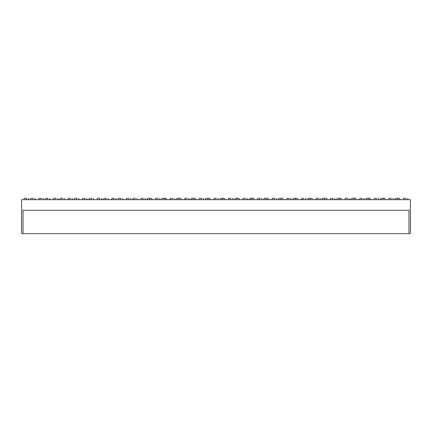 <?xml version="1.0" encoding="UTF-8"?>
<svg xmlns="http://www.w3.org/2000/svg" width="432" height="432" viewBox="0 0 432 432"><rect width="100%" height="100%" fill="white"/><g stroke="black" fill="none" stroke-linecap="round" stroke-linejoin="round"><path stroke-width="0.65" d="M397.521 198.342L397.521 199.638L397.521 198.342L395.744 198.342L399.298 198.342L397.521 198.342M382.941 198.342L382.941 199.638L382.941 198.342L381.164 198.342L384.718 198.342L382.941 198.342M368.361 198.342L368.361 199.638L368.361 198.342L366.584 198.342L370.138 198.342L368.361 198.342M353.781 198.342L353.781 199.638L353.781 198.342L352.004 198.342L355.558 198.342L353.781 198.342M339.201 198.342L339.201 199.638L339.201 198.342L337.424 198.342L340.978 198.342L339.201 198.342M324.621 198.342L324.621 199.638L324.621 198.342L322.844 198.342L326.398 198.342L324.621 198.342M310.041 198.342L310.041 199.638L310.041 198.342L308.264 198.342L311.818 198.342L310.041 198.342M295.461 198.342L295.461 199.638L295.461 198.342L293.684 198.342L297.238 198.342L295.461 198.342M280.881 198.342L280.881 199.638L280.881 198.342L279.104 198.342L282.658 198.342L280.881 198.342M266.301 198.342L266.301 199.638L266.301 198.342L264.524 198.342L268.078 198.342L266.301 198.342M251.721 198.342L251.721 199.638L251.721 198.342L249.944 198.342L253.498 198.342L251.721 198.342M237.141 198.342L237.141 199.638L237.141 198.342L235.364 198.342L238.918 198.342L237.141 198.342M33.021 198.342L33.021 199.638L33.021 198.342L31.244 198.342L33.021 198.342M47.601 198.342L47.601 199.638L47.601 198.342L45.824 198.342L47.601 198.342M62.181 198.342L62.181 199.638L62.181 198.342L60.404 198.342L62.181 198.342M76.761 198.342L76.761 199.638L76.761 198.342L74.984 198.342L76.761 198.342M91.341 198.342L91.341 199.638L91.341 198.342L89.564 198.342L91.341 198.342M105.921 198.342L105.921 199.638L105.921 198.342L104.144 198.342L105.921 198.342M120.501 198.342L120.501 199.638L120.501 198.342L118.724 198.342L120.501 198.342M135.081 198.342L135.081 199.638L135.081 198.342L133.304 198.342L135.081 198.342M149.661 198.342L149.661 199.638L149.661 198.342L147.884 198.342L151.438 198.342L149.661 198.342M164.241 198.342L164.241 199.638L164.241 198.342L162.464 198.342L166.018 198.342L164.241 198.342M178.821 198.342L178.821 199.638L178.821 198.342L177.044 198.342L180.598 198.342L178.821 198.342M193.401 198.342L193.401 199.638L193.401 198.342L191.624 198.342L195.178 198.342L193.401 198.342M207.981 198.342L207.981 199.638L207.981 198.342L206.204 198.342L209.758 198.342L207.981 198.342M222.561 198.342L222.561 199.638L222.561 198.342L220.784 198.342L224.338 198.342L222.561 198.342M405.54 198.342L405.54 199.638L405.54 198.342L403.763 198.342L405.54 198.342M390.96 198.342L390.96 199.638L390.96 198.342L389.183 198.342L390.96 198.342M376.38 198.342L376.38 199.638L376.38 198.342L374.603 198.342L376.38 198.342M361.8 198.342L361.8 199.638L361.8 198.342L360.023 198.342L361.8 198.342M347.22 198.342L347.22 199.638L347.22 198.342L345.443 198.342L347.22 198.342M332.64 198.342L332.64 199.638L332.64 198.342L330.863 198.342L332.64 198.342M318.06 198.342L318.06 199.638L318.06 198.342L316.283 198.342L318.06 198.342M303.48 198.342L303.48 199.638L303.48 198.342L301.703 198.342L303.48 198.342M288.9 198.342L288.9 199.638L288.9 198.342L287.123 198.342L288.9 198.342M274.32 198.342L274.32 199.638L274.32 198.342L272.543 198.342L274.32 198.342M259.74 198.342L259.74 199.638L259.74 198.342L257.963 198.342L259.74 198.342M245.16 198.342L245.16 199.638L245.16 198.342L243.383 198.342L245.16 198.342M230.58 198.342L230.58 199.638L230.58 198.342L228.803 198.342L230.58 198.342M26.46 198.342L26.46 199.638L26.46 198.342L24.683 198.342L26.46 198.342M41.04 198.342L41.04 199.638L41.04 198.342L39.263 198.342L41.04 198.342M55.62 198.342L55.62 199.638L55.62 198.342L53.843 198.342L55.62 198.342M70.2 198.342L70.2 199.638L70.2 198.342L68.423 198.342L70.2 198.342M84.78 198.342L84.78 199.638L84.78 198.342L83.003 198.342L84.78 198.342M99.36 198.342L99.36 199.638L99.36 198.342L97.583 198.342L99.36 198.342M113.94 198.342L113.94 199.638L113.94 198.342L112.163 198.342L113.94 198.342M128.52 198.342L128.52 199.638L128.52 198.342L126.743 198.342L128.52 198.342M143.1 198.342L143.1 199.638L143.1 198.342L141.323 198.342L143.1 198.342M157.68 198.342L157.68 199.638L157.68 198.342L155.903 198.342L157.68 198.342M172.26 198.342L172.26 199.638L172.26 198.342L170.483 198.342L172.26 198.342M186.84 198.342L186.84 199.638L186.84 198.342L185.063 198.342L186.84 198.342M201.42 198.342L201.42 199.638L201.42 198.342L199.643 198.342L201.42 198.342M216 198.342L216 199.638L216 198.342L214.223 198.342L216 198.342M410.4 199.638L21.6 199.638L21.6 233.658L23.058 233.658L21.6 233.658L21.6 199.638L410.4 199.638L410.4 233.658L408.942 233.658L408.942 210.33L408.942 233.658L23.058 233.658L23.058 210.33L23.058 233.658L410.4 233.658L410.4 199.638M23.058 210.33L408.942 210.33L23.058 210.33M400.27 199.638L399.298 198.342M385.69 199.638L384.718 198.342M371.11 199.638L370.138 198.342M356.53 199.638L355.558 198.342M341.95 199.638L340.978 198.342M327.37 199.638L326.398 198.342M312.79 199.638L311.818 198.342M298.21 199.638L297.238 198.342M283.63 199.638L282.658 198.342M269.05 199.638L268.078 198.342M254.47 199.638L253.498 198.342M239.89 199.638L238.918 198.342M35.77 199.638L34.798 198.342M50.35 199.638L49.378 198.342M64.93 199.638L63.958 198.342M79.51 199.638L78.538 198.342M94.09 199.638L93.118 198.342M108.67 199.638L107.698 198.342M123.25 199.638L122.278 198.342M137.83 199.638L136.858 198.342M152.41 199.638L151.438 198.342M166.99 199.638L166.018 198.342M181.57 199.638L180.598 198.342M196.15 199.638L195.178 198.342M210.73 199.638L209.758 198.342M225.31 199.638L224.338 198.342M408.289 199.638L407.317 198.342M393.709 199.638L392.737 198.342M379.129 199.638L378.157 198.342M364.549 199.638L363.577 198.342M349.969 199.638L348.997 198.342M335.389 199.638L334.417 198.342M320.809 199.638L319.837 198.342M306.229 199.638L305.257 198.342M291.649 199.638L290.677 198.342M277.069 199.638L276.097 198.342M262.489 199.638L261.517 198.342M247.909 199.638L246.937 198.342M233.329 199.638L232.357 198.342M29.209 199.638L28.237 198.342M43.789 199.638L42.817 198.342M58.369 199.638L57.397 198.342M72.949 199.638L71.977 198.342M87.529 199.638L86.557 198.342M102.109 199.638L101.137 198.342M116.689 199.638L115.717 198.342M131.269 199.638L130.297 198.342M145.849 199.638L144.877 198.342M160.429 199.638L159.457 198.342M175.009 199.638L174.037 198.342M189.589 199.638L188.617 198.342M204.169 199.638L203.197 198.342M218.749 199.638L217.777 198.342M213.251 199.638L214.223 198.342M198.671 199.638L199.643 198.342M184.091 199.638L185.063 198.342M169.511 199.638L170.483 198.342M154.931 199.638L155.903 198.342M140.351 199.638L141.323 198.342M125.771 199.638L126.743 198.342M111.191 199.638L112.163 198.342M96.611 199.638L97.583 198.342M82.031 199.638L83.003 198.342M67.451 199.638L68.423 198.342M52.871 199.638L53.843 198.342M38.291 199.638L39.263 198.342M23.711 199.638L24.683 198.342M227.831 199.638L228.803 198.342M242.411 199.638L243.383 198.342M256.991 199.638L257.963 198.342M271.571 199.638L272.543 198.342M286.151 199.638L287.123 198.342M300.731 199.638L301.703 198.342M315.311 199.638L316.283 198.342M329.891 199.638L330.863 198.342M344.471 199.638L345.443 198.342M359.051 199.638L360.023 198.342M373.631 199.638L374.603 198.342M388.211 199.638L389.183 198.342M402.791 199.638L403.763 198.342M219.812 199.638L220.784 198.342M205.232 199.638L206.204 198.342M190.652 199.638L191.624 198.342M176.072 199.638L177.044 198.342M161.492 199.638L162.464 198.342M146.912 199.638L147.884 198.342M132.332 199.638L133.304 198.342M117.752 199.638L118.724 198.342M103.172 199.638L104.144 198.342M88.592 199.638L89.564 198.342M74.012 199.638L74.984 198.342M59.432 199.638L60.404 198.342M44.852 199.638L45.824 198.342M30.272 199.638L31.244 198.342M234.392 199.638L235.364 198.342M248.972 199.638L249.944 198.342M263.552 199.638L264.524 198.342M278.132 199.638L279.104 198.342M292.712 199.638L293.684 198.342M307.292 199.638L308.264 198.342M321.872 199.638L322.844 198.342M336.452 199.638L337.424 198.342M351.032 199.638L352.004 198.342M365.612 199.638L366.584 198.342M380.192 199.638L381.164 198.342M394.772 199.638L395.744 198.342"/></g></svg>
